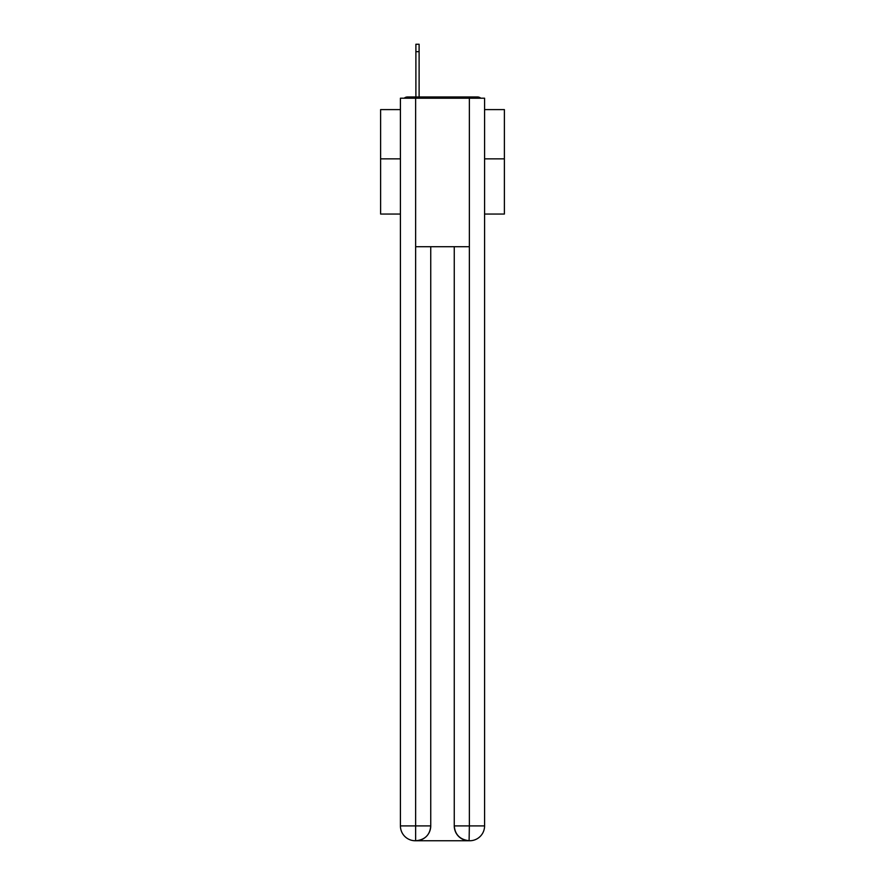 <?xml version="1.0" encoding="UTF-8"?>
<svg xmlns="http://www.w3.org/2000/svg" width="885" height="885" viewBox="0 0 885 885"><rect width="100%" height="100%" fill="white"/><g stroke="black" fill="none" stroke-linecap="round" stroke-linejoin="round"><path stroke-width="1.33" d="M484.582 214.048L504.384 214.048L504.384 109.596L484.582 109.596M400.418 158.846L380.616 158.846L380.616 109.596L400.418 109.596M380.616 158.846L380.616 214.048L400.418 214.048M480.798 98.213A4.945 4.945 0 0 0 477.524 96.974L407.476 96.974A4.945 4.945 0 0 0 404.202 98.213M504.384 158.846L484.582 158.846M407.476 96.974L415.895 96.974L415.895 44.25L419.114 44.25L419.114 96.974L423.196 96.974M461.804 96.974L477.524 96.974M415.64 98.213L415.64 246.716L469.36 246.716L469.36 98.213L400.418 98.213L400.418 825.904A14.846 14.846 0 0 0 415.275 840.75L469.105 840.75A14.846 14.846 0 0 1 454.259 825.904L454.259 246.716L454.259 825.904C455.012 834.655 459.968 839.6 469.105 840.75L469.36 825.904L484.582 825.904A14.846 14.846 0 0 1 469.725 840.75L469.459 840.75M469.36 98.213L484.582 98.213L484.582 825.904M430.741 246.716L430.741 825.904A14.846 14.846 0 0 1 415.895 840.75C425.077 839.788 430.022 834.843 430.741 825.904L430.741 246.716M400.418 825.904A14.846 14.846 0 0 0 415.275 840.75A14.846 14.846 0 0 1 400.418 825.904L415.64 825.904L415.64 840.75M430.741 825.904L415.64 825.904L415.64 246.716M454.259 825.904L469.36 825.904L469.36 246.716M419.114 51.673L415.895 51.673"/></g></svg>
